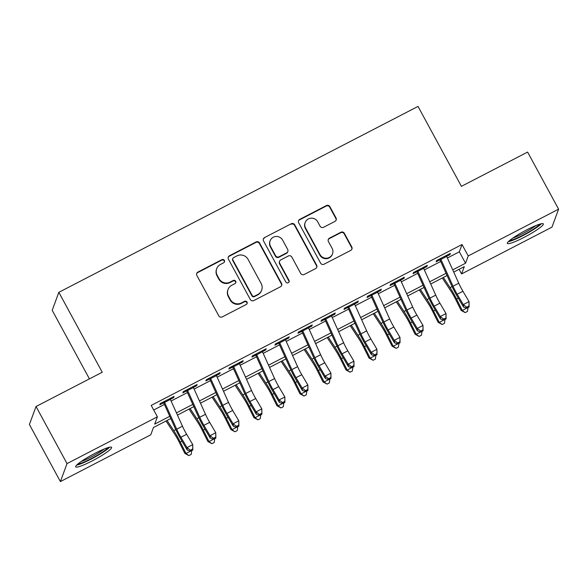 <?xml version="1.0" encoding="UTF-8"?>
<svg xmlns="http://www.w3.org/2000/svg" width="588" height="588" viewBox="0 0 588 588"><rect width="100%" height="100%" fill="white"/><g stroke="black" fill="none" stroke-linecap="round" stroke-linejoin="round"><path stroke-width="0.88" d="M224.366 260.388A1.801 1.764 20.3 0 0 221.933 259.639L197.921 272.068A2.572 2.521 20.3 0 0 196.877 275.478L218.787 315.822A2.572 2.521 20.3 0 0 222.264 316.895L246.276 304.466A1.801 1.764 20.3 0 0 247.004 302.078A1.801 1.764 20.3 0 0 244.571 301.328L241.462 302.938A8.232 8.07 20.3 0 1 230.334 299.512L228.511 296.146A8.232 8.07 20.3 0 1 231.848 285.231L234.957 283.622A1.801 1.764 20.3 0 0 235.685 281.233A1.801 1.764 20.3 0 0 233.252 280.483L230.143 282.093A8.232 8.07 20.3 0 1 219.023 278.668L217.192 275.302A8.232 8.07 20.3 0 1 220.529 264.387L223.638 262.777A1.801 1.764 20.3 0 0 224.366 260.388M224.366 262.072A1.801 1.764 20.3 0 0 221.757 260.131L197.744 272.553A2.572 2.521 20.3 0 0 196.649 273.67M247.004 303.761A1.801 1.764 20.3 0 0 244.387 301.813L241.286 303.423L241.462 302.938M235.685 282.916A1.801 1.764 20.3 0 0 233.076 280.968L229.967 282.578L230.143 282.093M523.952 237.442A20.448 2.69 -28.5 0 1 507.378 243.403A20.448 2.69 -28.5 0 1 526.745 229.857A20.448 2.69 -28.5 0 1 543.319 223.896A20.448 2.69 -28.5 0 1 523.952 237.442M92.25 460.882A20.448 2.69 -28.5 0 1 75.676 466.85A20.448 2.69 -28.5 0 1 95.043 453.304A20.448 2.69 -28.5 0 1 111.617 447.336A20.448 2.69 -28.5 0 1 92.25 460.882M334.984 221.375A2.572 2.521 20.3 0 0 336.027 217.964L329.883 206.645A2.572 2.521 20.3 0 0 326.399 205.572L299.733 219.375A2.572 2.521 20.3 0 0 298.689 222.786L320.6 263.13A2.572 2.521 20.3 0 0 324.076 264.203L350.742 250.4A2.572 2.521 20.3 0 0 351.786 246.989L344.362 233.311A2.572 2.521 20.3 0 0 340.886 232.245L329.471 238.147A2.572 2.521 20.3 0 0 328.427 241.558L332.11 248.342A6.88 6.747 20.3 0 1 326.568 258.22A6.88 6.747 20.3 0 1 320.019 254.597L305.598 228.041A6.88 6.747 20.3 0 1 311.14 218.163A6.88 6.747 20.3 0 1 317.689 221.779L320.092 226.211A2.572 2.521 20.3 0 0 323.569 227.277L334.984 221.375M170.785 418.546L153.453 427.513L150.763 434.804L60.395 481.579L29.4 424.492L36.037 406.506L102.231 372.248L58.844 292.324L418.017 106.421L461.411 186.345L527.605 152.079L558.6 209.166L551.963 227.152L461.587 273.927L464.285 266.636L453.738 272.09M36.037 406.506L67.032 463.594L157.408 416.819L154.71 424.11L169.778 416.311M447.38 258.007L459.338 251.811L462.028 244.527L151.204 405.404L157.408 416.819M462.028 244.527L468.232 255.942L558.6 209.166M259.595 243.02A2.572 2.521 20.3 0 0 256.118 241.947L229.452 255.751A2.572 2.521 20.3 0 0 228.409 259.161L250.312 299.505A2.572 2.521 20.3 0 0 253.788 300.578L280.454 286.775A2.572 2.521 20.3 0 0 281.498 283.365L259.595 243.02L259.411 243.506A2.572 2.521 20.3 0 0 255.934 242.432L229.269 256.236A2.572 2.521 20.3 0 0 228.173 257.353M264.593 237.559L291.258 223.763A2.572 2.521 20.3 0 1 294.735 224.829L316.638 265.173A2.572 2.521 20.3 0 1 315.602 268.584L304.187 274.493A2.572 2.521 20.3 0 1 300.711 273.42L291.824 257.059A2.572 2.521 20.3 0 0 288.348 255.986L280.777 259.911A2.572 2.521 20.3 0 0 279.734 263.321L288.98 280.351A1.801 1.764 20.3 0 1 287.532 282.938A1.801 1.764 20.3 0 1 285.819 281.99L263.549 240.977A2.572 2.521 20.3 0 1 264.593 237.559L291.258 223.763M170.336 399.333L173.629 397.628L174.077 396.415L160.267 403.566L159.818 404.779L164.581 402.317M193.356 387.418L196.657 385.713L197.105 384.501L183.287 391.645L182.839 392.865L187.601 390.395M216.384 375.504L219.677 373.799L220.125 372.579L206.314 379.73L205.866 380.943L210.629 378.481M239.412 363.582L242.704 361.877L243.153 360.664L229.335 367.816L228.886 369.029L233.649 366.567M262.432 351.668L265.725 349.963L266.173 348.743L252.362 355.894L251.914 357.114L256.677 354.645M285.459 339.746L288.752 338.041L289.2 336.828L275.382 343.98L274.934 345.193L279.697 342.731M308.479 327.832L311.78 326.127L312.228 324.914L298.41 332.066L297.962 333.278L302.724 330.809M331.507 315.918L334.8 314.212L335.248 312.992L321.438 320.144L320.989 321.364L325.752 318.894M354.527 303.996L357.827 302.291L358.276 301.078L344.458 308.23L344.009 309.442L348.772 306.98M377.555 292.082L380.848 290.376L381.296 289.164L367.485 296.308L367.037 297.528L371.8 295.058M400.575 280.167L403.875 278.462L404.324 277.242L390.505 284.394L390.057 285.606L394.82 283.144M423.603 268.246L426.895 266.54L427.344 265.328L413.533 272.479L413.085 273.692L417.847 271.23M153.703 410.005L164.419 404.456M171.093 401.009L187.447 392.541M194.114 389.094L210.475 380.627M217.141 377.173L233.495 368.705M240.161 365.258L256.522 356.791M263.189 353.337L279.543 344.877M286.209 341.422L302.57 332.955M309.237 329.508L325.59 321.041M332.257 317.586L348.618 309.126M355.284 305.672L371.638 297.205M378.312 293.757L394.666 285.29M401.332 281.836L417.686 273.376M424.36 269.921L440.713 261.454M446.623 256.331L449.923 254.626L450.371 253.413L436.553 260.558L436.105 261.778L440.868 259.308M58.844 292.324L52.2 310.31L89.427 378.878M60.395 481.579L67.032 463.594M459.088 269.319L461.587 273.927M447.071 275.544L430.717 284.004M424.051 287.459L407.69 295.926M401.023 299.373L384.67 307.84M377.996 311.295L361.642 319.762M354.976 323.209L338.622 331.676M331.948 335.123L315.594 343.59M308.928 347.045L292.574 355.512M285.9 358.959L269.547 367.426M262.88 370.881L246.526 379.341M239.853 382.795L223.499 391.263M216.832 394.71L200.471 403.177M193.805 406.631L177.451 415.091M452.731 269.863L465.542 263.233L468.232 255.942M176.444 412.864L192.798 404.397M199.464 400.95L215.825 392.483M222.492 389.028L238.846 380.561M245.519 377.114L261.873 368.647M268.54 365.192L284.893 356.732M291.567 353.278L307.921 344.811M314.587 341.363L330.941 332.896M337.615 329.442L353.969 320.982M360.635 317.527L376.989 309.06M383.663 305.613L400.016 297.146M406.683 293.691L423.044 285.231M429.71 281.777L446.064 273.31M459.338 251.811L465.542 263.233M173.629 397.628L173.217 396.863M196.657 385.713L196.238 384.942M219.677 373.799L219.265 373.027M242.704 361.877L242.285 361.113M265.725 349.963L265.313 349.191M288.752 338.041L288.333 337.277M311.78 326.127L311.361 325.362M334.8 314.212L334.381 313.441M357.827 302.291L357.408 301.526M380.848 290.376L380.429 289.612M403.875 278.462L403.456 277.69M426.895 266.54L426.476 265.776M449.923 254.626L449.504 253.862M216.7 268.709L216.524 269.194A8.232 8.07 20.3 0 0 217.016 275.787L217.192 275.302M229.967 282.578A8.232 8.07 20.3 0 1 218.839 279.153L217.016 275.787M228.019 289.553L227.843 290.038A8.232 8.07 20.3 0 0 228.335 296.631L228.511 296.146M241.286 303.423A8.232 8.07 20.3 0 1 230.158 299.998L228.335 296.631M281.549 285.665A2.572 2.521 20.3 0 0 281.321 283.85L259.411 243.506M233.642 257.603A1.801 1.764 20.3 0 0 232.907 259.992L252.134 295.404A1.801 1.764 20.3 0 0 254.567 296.154L257.845 294.456A8.232 8.07 20.3 0 0 261.182 283.541L248.04 259.337A8.232 8.07 20.3 0 0 236.913 255.905L233.642 257.603M232.804 258.551L232.62 259.036A1.801 1.764 20.3 0 0 232.73 260.477L232.907 259.992M261.675 290.141L261.498 290.626A8.232 8.07 20.3 0 1 257.669 294.941L254.391 296.639A1.801 1.764 20.3 0 1 251.958 295.889L232.73 260.477M316.689 267.474A2.572 2.521 20.3 0 0 316.462 265.658L294.559 225.314A2.572 2.521 20.3 0 0 291.082 224.249M279.579 261.256L279.403 261.741A2.572 2.521 20.3 0 0 279.557 263.806L288.804 280.836L288.98 280.351M288.98 282.034A1.801 1.764 20.3 0 0 288.804 280.836M282.608 240.08A6.88 6.747 20.3 0 0 270.105 240.83A6.88 6.747 20.3 0 0 270.517 246.343L275.596 255.699A2.572 2.521 20.3 0 0 279.072 256.772L286.643 252.855A2.572 2.521 20.3 0 0 287.686 249.437L282.608 240.08M270.105 240.83L269.929 241.315A6.88 6.747 20.3 0 0 270.333 246.828L270.517 246.343M287.841 251.502L287.664 251.987A2.572 2.521 20.3 0 1 286.466 253.34L278.896 257.257A2.572 2.521 20.3 0 1 275.419 256.184L270.333 246.828M264.409 238.052A2.572 2.521 20.3 0 0 263.321 239.162M305.187 222.529L305.01 223.014A6.88 6.747 20.3 0 0 305.415 228.526L305.598 228.041M332.521 253.854L332.338 254.339A6.88 6.747 20.3 0 1 319.843 255.082L305.415 228.526M351.837 249.283A2.572 2.521 20.3 0 0 351.602 247.474L344.178 233.804A2.572 2.521 20.3 0 0 340.702 232.73L329.295 238.632A2.572 2.521 20.3 0 0 328.2 239.75M336.079 220.257A2.572 2.521 20.3 0 0 335.844 218.449L329.699 207.13A2.572 2.521 20.3 0 0 326.222 206.057L299.557 219.861A2.572 2.521 20.3 0 0 298.461 220.97M166.022 421.008L174.812 434.378A13.105 1.933 62.6 0 1 179.142 441.992L184.86 453.407L185.984 453.488L180.273 442.08A19.661 2.896 -117.4 0 0 173.769 430.651L167.073 420.464M191.732 450.562L191.196 454.414L188.895 455.604L184.86 453.407M188.895 455.604L185.984 453.488L190.468 451.165M169.969 398.539A9.173 1.352 62.6 0 1 170.38 399.436L182.478 426.226A13.105 1.933 -117.4 0 0 186.646 434.275L192.754 444.631L192.827 449.996L192.724 449.011L190.424 450.21L190.527 451.187L192.827 449.996M164.214 401.523A9.173 1.352 62.6 0 1 164.625 402.412L176.716 429.203A13.105 1.933 -117.4 0 0 180.891 437.259L186.999 447.608L192.754 444.631L192.724 449.011M190.424 450.21L186.999 447.608L187.249 450.063L181.148 439.706A19.661 2.896 62.6 0 1 174.886 427.63L163.67 402.787M187.249 450.063L190.527 451.187M107.964 447.637A17.691 2.33 -28.5 0 1 91.441 458.544A17.691 2.33 -28.5 0 1 77.917 463.954M81.188 461.499A16.383 2.161 151.5 0 0 90.912 457.163A16.383 2.161 151.5 0 0 104.127 449.041M76.624 465.13A20.315 2.675 151.5 0 0 91.265 459.037A20.315 2.675 151.5 0 0 109.655 447.196M539.666 224.197A17.691 2.33 -28.5 0 1 526.348 233.392A17.691 2.33 -28.5 0 1 510.288 240.433A17.691 2.33 -28.5 0 1 509.62 240.507M508.326 241.683A20.315 2.675 151.5 0 0 525.635 234.178A20.315 2.675 151.5 0 0 541.357 223.749M512.89 238.059A16.383 2.161 151.5 0 0 535.83 225.601M189.049 409.094L197.833 422.456A13.105 1.933 62.6 0 1 202.169 430.078L207.88 441.485L209.005 441.573L203.294 430.159A19.661 2.896 -117.4 0 0 196.796 418.737L190.1 408.55M214.76 438.648L214.216 442.492L211.915 443.69L207.88 441.485M211.915 443.69L209.005 441.573L213.488 439.251M212.07 397.172L220.86 410.542A13.105 1.933 62.6 0 1 225.189 418.164L230.908 429.571L232.032 429.652L226.321 418.244A19.661 2.896 -117.4 0 0 219.816 406.815L213.121 396.628M237.78 426.726L237.243 430.578L234.943 431.768L230.908 429.571M234.943 431.768L232.032 429.652L236.516 427.336M235.097 385.258L243.88 398.627A13.105 1.933 62.6 0 1 248.217 406.242L253.928 417.656L255.06 417.737L249.341 406.33A19.661 2.896 -117.4 0 0 242.844 394.901L236.148 384.714M260.807 414.812L260.271 418.663L257.963 419.854L253.928 417.656M257.963 419.854L255.06 417.737L259.536 415.415M258.117 373.343L266.908 386.706A13.105 1.933 62.6 0 1 271.237 394.327L276.955 405.735L278.08 405.823L272.369 394.408A19.661 2.896 -117.4 0 0 265.864 382.986L259.168 372.799M283.828 402.89L283.291 406.742L280.99 407.94L276.955 405.735M280.99 407.94L278.08 405.823L282.563 403.5M192.989 386.625A9.173 1.352 62.6 0 1 193.408 387.514L205.499 414.305A13.105 1.933 -117.4 0 0 209.673 422.36L215.774 432.717L215.847 438.082L215.752 437.097L213.444 438.288L213.547 439.273L215.847 438.082M187.234 389.601A9.173 1.352 62.6 0 1 187.645 390.498L199.744 417.289A13.105 1.933 -117.4 0 0 203.918 425.337L210.019 435.693L215.774 432.717L215.752 437.097M213.444 438.288L210.019 435.693L210.276 438.148L204.168 427.792A19.661 2.896 62.6 0 1 197.906 415.716L186.69 390.873M210.276 438.148L213.547 439.273M216.016 374.71A9.173 1.352 62.6 0 1 216.428 375.6L228.526 402.39A13.105 1.933 -117.4 0 0 232.701 410.439L238.801 420.795L238.875 426.16L238.772 425.183L236.472 426.374L236.574 427.351L238.875 426.16M210.261 377.687A9.173 1.352 62.6 0 1 210.673 378.576L222.771 405.367A13.105 1.933 -117.4 0 0 226.939 413.423L233.046 423.779L238.801 420.795L238.772 425.183M236.472 426.374L233.046 423.779L233.296 426.226L227.196 415.878A19.661 2.896 62.6 0 1 220.934 403.794L209.718 378.951M233.296 426.226L236.574 427.351M239.044 362.789A9.173 1.352 62.6 0 1 239.456 363.685L251.546 390.476A13.105 1.933 -117.4 0 0 255.721 398.524L261.829 408.88L261.895 414.246L261.8 413.261L259.492 414.459L259.595 415.437L261.895 414.246M233.282 365.773A9.173 1.352 62.6 0 1 233.701 366.662L245.791 393.453A13.105 1.933 -117.4 0 0 249.966 401.501L256.067 411.857L261.829 408.88L261.8 413.261M259.492 414.459L256.067 411.857L256.324 414.312L250.216 403.956A19.661 2.896 62.6 0 1 243.954 391.88L232.738 367.037M256.324 414.312L259.595 415.437M262.064 350.874A9.173 1.352 62.6 0 1 262.476 351.764L274.574 378.554A13.105 1.933 -117.4 0 0 278.749 386.61L284.849 396.966L284.923 402.332L284.82 401.347L282.519 402.537L282.622 403.522L284.923 402.332M256.309 353.851A9.173 1.352 62.6 0 1 256.721 354.748L268.819 381.538A13.105 1.933 -117.4 0 0 272.986 389.587L279.094 399.943L284.849 396.966L284.82 401.347M282.519 402.537L279.094 399.943L279.344 402.398L273.244 392.042A19.661 2.896 62.6 0 1 266.981 379.966L255.765 355.115M279.344 402.398L282.622 403.522M281.145 361.422L289.928 374.791A13.105 1.933 62.6 0 1 294.265 382.406L299.976 393.82L301.107 393.901L295.389 382.494A19.661 2.896 -117.4 0 0 288.892 371.065L282.196 360.878M306.855 390.976L306.319 394.827L304.011 396.018L299.976 393.82M304.011 396.018L301.107 393.901L305.591 391.586M285.092 338.96A9.173 1.352 62.6 0 1 285.503 339.849L297.594 366.64A13.105 1.933 -117.4 0 0 301.769 374.688L307.877 385.044L307.943 390.41L307.847 389.432L305.547 390.623L305.642 391.601L307.943 390.41M279.329 341.937A9.173 1.352 62.6 0 1 279.748 342.826L291.839 369.617A13.105 1.933 -117.4 0 0 296.014 377.672L302.114 388.029L307.877 385.044L307.847 389.432M305.547 390.623L302.114 388.029L302.372 390.476L296.264 380.127A19.661 2.896 62.6 0 1 290.002 368.044L278.786 343.201M302.372 390.476L305.642 391.601M304.165 349.507L312.956 362.877A13.105 1.933 62.6 0 1 317.285 370.491L323.003 381.906L324.128 381.987L318.417 370.58A19.661 2.896 -117.4 0 0 311.912 359.15L305.216 348.963M329.875 379.062L329.339 382.913L327.038 384.104L323.003 381.906M327.038 384.104L324.128 381.987L328.611 379.664M308.112 327.038A9.173 1.352 62.6 0 1 308.524 327.935L320.622 354.726A13.105 1.933 -117.4 0 0 324.796 362.774L330.897 373.13L330.971 378.496L330.868 377.511L328.567 378.701L328.67 379.686L330.971 378.496M302.357 330.022A9.173 1.352 62.6 0 1 302.769 330.912L314.867 357.702A13.105 1.933 -117.4 0 0 319.041 365.751L325.142 376.107L330.897 373.13L330.868 377.511M328.567 378.701L325.142 376.107L325.392 378.562L319.291 368.206A19.661 2.896 62.6 0 1 313.029 356.13L301.813 331.287M325.392 378.562L328.67 379.686M327.193 337.593L335.976 350.955A13.105 1.933 62.6 0 1 340.312 358.577L346.023 369.984L347.155 370.072L341.437 358.658A19.661 2.896 -117.4 0 0 334.94 347.229L328.244 337.049M352.903 367.14L352.366 370.991L350.058 372.182L346.023 369.984M350.058 372.182L347.155 370.072L351.639 367.75M331.14 315.124A9.173 1.352 62.6 0 1 331.551 316.013L343.642 342.804A13.105 1.933 -117.4 0 0 347.817 350.86L353.925 361.216L353.998 366.574L353.895 365.596L351.595 366.787L351.69 367.772L353.998 366.574M325.385 318.101A9.173 1.352 62.6 0 1 325.796 318.997L337.887 345.788A13.105 1.933 -117.4 0 0 342.062 353.836L348.169 364.192L353.925 361.216L353.895 365.596M351.595 366.787L348.169 364.192L348.419 366.647L342.312 356.291A19.661 2.896 62.6 0 1 336.049 344.215L324.833 319.365M348.419 366.647L351.69 367.772M350.213 325.671L359.003 339.041A13.105 1.933 62.6 0 1 363.34 346.655L369.051 358.07L370.175 358.151L364.464 346.744A19.661 2.896 -117.4 0 0 357.96 335.314L351.264 325.127M375.923 355.226L375.387 359.077L373.086 360.268L369.051 358.07M373.086 360.268L370.175 358.151L374.659 355.836M354.16 303.21A9.173 1.352 62.6 0 1 354.571 304.099L366.669 330.89A13.105 1.933 -117.4 0 0 370.844 338.938L376.945 349.294L377.018 354.66L376.915 353.682L374.615 354.873L374.718 355.85L377.018 354.66M348.405 306.186A9.173 1.352 62.6 0 1 348.816 307.076L360.914 333.866A13.105 1.933 -117.4 0 0 365.089 341.922L371.19 352.278L376.945 349.294L376.915 353.682M374.615 354.873L371.19 352.278L371.44 354.726L365.339 344.37A19.661 2.896 62.6 0 1 359.077 332.293L347.861 307.45M371.44 354.726L374.718 355.85M373.24 313.757L382.024 327.126A13.105 1.933 62.6 0 1 386.36 334.741L392.078 346.156L393.203 346.236L387.485 334.822A19.661 2.896 -117.4 0 0 380.987 323.4L374.291 313.213M398.951 343.311L398.414 347.163L396.106 348.353L392.078 346.156M396.106 348.353L393.203 346.236L397.686 343.914M396.261 301.842L405.051 315.205A13.105 1.933 62.6 0 1 409.388 322.827L415.099 334.234L416.223 334.322L410.512 322.908A19.661 2.896 -117.4 0 0 404.007 311.478L397.312 301.299M421.971 331.389L421.434 335.241L419.134 336.432L415.099 334.234M419.134 336.432L416.223 334.322L420.707 332M419.288 289.921L428.079 303.29A13.105 1.933 62.6 0 1 432.408 310.905L438.126 322.32L439.251 322.4L433.532 310.993A19.661 2.896 -117.4 0 0 427.035 299.564L420.339 289.377M444.998 319.475L444.462 323.326L442.161 324.517L438.126 322.32M442.161 324.517L439.251 322.4L443.734 320.078M442.308 278.006L451.099 291.369A13.105 1.933 62.6 0 1 455.435 298.991L461.146 310.398L462.271 310.486L456.56 299.071A19.661 2.896 -117.4 0 0 450.055 287.65L443.359 277.462M468.019 307.561L467.482 311.412L465.181 312.603L461.146 310.398M465.181 312.603L462.271 310.486L466.754 308.163M377.187 291.288A9.173 1.352 62.6 0 1 377.599 292.185L389.69 318.975A13.105 1.933 -117.4 0 0 393.864 327.024L399.972 337.38L400.046 342.745L399.943 341.76L397.642 342.951L397.738 343.936L400.046 342.745M371.432 294.272A9.173 1.352 62.6 0 1 371.844 295.161L383.935 321.952A13.105 1.933 -117.4 0 0 388.109 330L394.217 340.356L399.972 337.38L399.943 341.76M397.642 342.951L394.217 340.356L394.467 342.811L388.359 332.455A19.661 2.896 62.6 0 1 382.104 320.379L370.881 295.536M394.467 342.811L397.738 343.936M400.207 279.374A9.173 1.352 62.6 0 1 400.619 280.263L412.717 307.054A13.105 1.933 -117.4 0 0 416.892 315.109L422.993 325.458L423.066 330.824L422.963 329.846L420.663 331.037L420.765 332.014L423.066 330.824M394.452 282.35A9.173 1.352 62.6 0 1 394.864 283.247L406.962 310.038A13.105 1.933 -117.4 0 0 411.137 318.086L417.237 328.442L422.993 325.458L422.963 329.846M420.663 331.037L417.237 328.442L417.487 330.897L411.387 320.541A19.661 2.896 62.6 0 1 405.125 308.465L393.909 283.614M417.487 330.897L420.765 332.014M423.235 267.452A9.173 1.352 62.6 0 1 423.647 268.349L435.737 295.139A13.105 1.933 -117.4 0 0 439.912 303.188L446.02 313.544L446.094 318.909L445.991 317.924L443.69 319.122L443.786 320.1L446.094 318.909M417.48 270.436A9.173 1.352 62.6 0 1 417.892 271.325L429.982 298.116A13.105 1.933 -117.4 0 0 434.157 306.172L440.265 316.52L446.02 313.544L445.991 317.924M443.69 319.122L440.265 316.52L440.515 318.975L434.407 308.619A19.661 2.896 62.6 0 1 428.152 296.543L416.936 271.7M440.515 318.975L443.786 320.1M446.255 255.537A9.173 1.352 62.6 0 1 446.667 256.427L458.765 283.218A13.105 1.933 -117.4 0 0 462.94 291.273L469.04 301.629L469.114 306.995L469.018 306.01L466.71 307.201L466.813 308.185L469.114 306.995M440.5 258.514A9.173 1.352 62.6 0 1 440.912 259.411L453.01 286.202A13.105 1.933 -117.4 0 0 457.185 294.25L463.285 304.606L469.04 301.629L469.018 306.01M466.71 307.201L463.285 304.606L463.535 307.061L457.435 296.705A19.661 2.896 62.6 0 1 451.172 284.629L439.956 259.786M463.535 307.061L466.813 308.185M221.757 260.131L221.933 259.639M244.387 301.813L244.571 301.328M233.076 280.968L233.252 280.483M218.839 279.153L219.023 278.668M230.158 299.998L230.334 299.512M197.744 272.553L197.921 272.068M281.321 283.85L281.498 283.365M229.269 256.236L229.452 255.751M255.934 242.432L256.118 241.947M251.958 295.889L252.134 295.404M254.391 296.639L254.567 296.154M257.669 294.941L257.845 294.456M294.559 225.314L294.735 224.829M316.462 265.658L316.638 265.173M279.557 263.806L279.734 263.321M275.419 256.184L275.596 255.699M278.896 257.257L279.072 256.772M286.466 253.34L286.643 252.855M319.843 255.082L320.019 254.597M329.295 238.632L329.471 238.147M340.702 232.73L340.886 232.245M344.178 233.804L344.362 233.311M351.602 247.474L351.786 246.989M299.557 219.861L299.733 219.375M326.222 206.057L326.399 205.572M329.699 207.13L329.883 206.645M335.844 218.449L336.027 217.964M180.273 442.08L182.008 441.176M173.769 430.651L175.797 429.6M182.478 426.226L176.716 429.203M186.646 434.275L180.891 437.259M170.38 399.436L164.625 402.412M203.294 430.159L205.036 429.262M196.796 418.737L198.817 417.686M226.321 418.244L228.056 417.34M219.816 406.815L221.845 405.771M249.341 406.33L251.083 405.426M242.844 394.901L244.865 393.85M272.369 394.408L274.104 393.512M265.864 382.986L267.893 381.935M205.499 414.305L199.744 417.289M209.673 422.36L203.918 425.337M193.408 387.514L187.645 390.498M228.526 402.39L222.771 405.367M232.701 410.439L226.939 413.423M216.428 375.6L210.673 378.576M251.546 390.476L245.791 393.453M255.721 398.524L249.966 401.501M239.456 363.685L233.701 366.662M274.574 378.554L268.819 381.538M278.749 386.61L272.986 389.587M262.476 351.764L256.721 354.748M295.389 382.494L297.131 381.59M288.892 371.065L290.913 370.014M297.594 366.64L291.839 369.617M301.769 374.688L296.014 377.672M285.503 339.849L279.748 342.826M318.417 370.58L320.159 369.676M311.912 359.15L313.941 358.099M320.622 354.726L314.867 357.702M324.796 362.774L319.041 365.751M308.524 327.935L302.769 330.912M341.437 358.658L343.179 357.761M334.94 347.229L336.968 346.185M343.642 342.804L337.887 345.788M347.817 350.86L342.062 353.836M331.551 316.013L325.796 318.997M364.464 346.744L366.206 345.84M357.96 335.314L359.988 334.263M366.669 330.89L360.914 333.866M370.844 338.938L365.089 341.922M354.571 304.099L348.816 307.076M387.485 334.822L389.227 333.925M380.987 323.4L383.016 322.349M410.512 322.908L412.254 322.004M404.007 311.478L406.036 310.435M433.532 310.993L435.274 310.089M427.035 299.564L429.064 298.513M456.56 299.071L458.302 298.175M450.055 287.65L452.084 286.599M389.69 318.975L383.935 321.952M393.864 327.024L388.109 330M377.599 292.185L371.844 295.161M412.717 307.054L406.962 310.038M416.892 315.109L411.137 318.086M400.619 280.263L394.864 283.247M435.737 295.139L429.982 298.116M439.912 303.188L434.157 306.172M423.647 268.349L417.892 271.325M458.765 283.218L453.01 286.202M462.94 291.273L457.185 294.25M446.667 256.427L440.912 259.411"/></g></svg>
